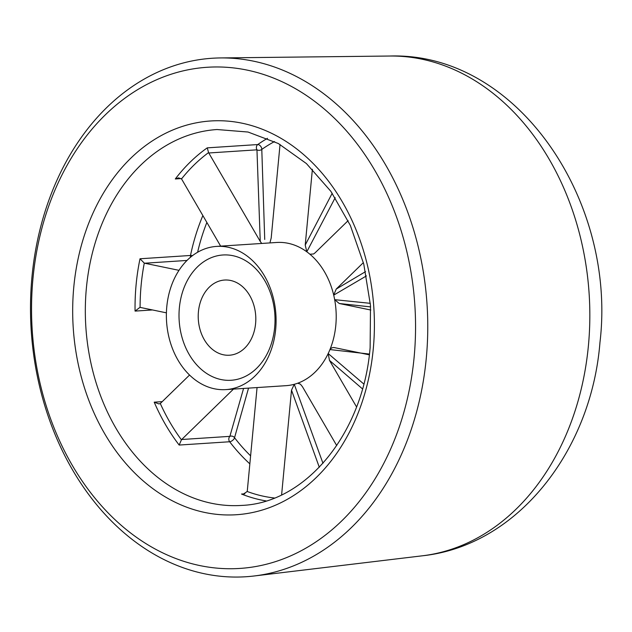 <?xml version="1.0" encoding="UTF-8"?>
<svg xmlns="http://www.w3.org/2000/svg" width="632" height="632" viewBox="0 0 632 632"><rect width="100%" height="100%" fill="white"/><g stroke="black" fill="none" stroke-linecap="round" stroke-linejoin="round"><path stroke-width="0.95" d="M152.494 309.957L135.066 311.094A188.344 143.78 86.3 0 1 136.117 284.637A188.344 143.78 86.3 0 1 140.012 258.772L144.286 263.11A184.757 141.047 -93.7 0 0 141.149 285.048A184.757 141.047 -93.7 0 0 140.091 307.421A3.587 2.741 86.3 0 1 140.454 307.46L166.413 312.84M135.066 311.094L139.877 307.421M261.727 243.454L260.25 241.44L256.955 149.831L208.773 152.984A3.587 2.741 86.3 0 1 208.576 152.581L207.257 147.856L257.745 144.554A188.344 143.78 86.3 0 1 267.502 138.321M249.845 463.856A188.344 143.78 86.3 0 1 229.653 441.752L179.164 445.054L181.424 439.809A3.587 2.741 86.3 0 1 181.692 439.509L229.866 436.357L243.573 388.451M414.118 357.301A251.125 191.709 -93.7 0 0 246.97 70.073A251.125 191.709 -93.7 0 0 32.975 278.404A251.125 191.709 -93.7 0 0 200.123 565.632A251.125 191.709 -93.7 0 0 414.118 357.301M31.987 276.682A259.792 198.33 86.3 0 1 220.355 57.939A259.792 198.33 86.3 0 1 426.276 358.297A259.792 198.33 86.3 0 1 254.238 575.973A259.792 198.33 86.3 0 1 31.987 276.682M275.678 329.272A71.748 54.771 86.3 0 1 225.916 389.604A71.748 54.771 86.3 0 1 166.785 306.733A71.748 54.771 86.3 0 1 216.547 246.409A71.748 54.771 86.3 0 1 275.678 329.272M274.659 327.487A62.781 47.929 86.3 0 1 221.161 379.571A62.781 47.929 86.3 0 1 179.37 307.768A62.781 47.929 86.3 0 1 232.868 255.683A62.781 47.929 86.3 0 1 274.659 327.487M369.436 354.062L329.951 349.567A71.748 54.771 -93.7 0 0 335.805 325.346A71.748 54.771 -93.7 0 0 334.668 299.671L370.312 303.328M366.434 275.908L333.712 295.128A71.748 54.771 86.3 0 1 334.668 299.671L339.25 303.502L370.794 310.028M363.392 262.612L336.216 289.069L333.712 295.128A71.748 54.771 -93.7 0 0 309.909 254.23A71.748 54.771 86.3 0 0 306.804 251.789A71.748 54.771 -93.7 0 0 276.674 242.475L216.547 246.409M255.597 323.545A37.667 28.756 86.3 0 1 229.471 355.216A37.667 28.756 86.3 0 1 198.432 311.71A37.667 28.756 86.3 0 1 224.558 280.039A37.667 28.756 86.3 0 1 255.597 323.545M274.533 141.552A182.703 139.475 -93.7 0 0 261.79 149.421A3.587 2.101 -125.2 0 0 261.427 147.572A3.587 2.101 -125.2 0 0 257.745 144.554A3.587 2.741 86.3 0 0 256.394 147.161A3.587 2.741 86.3 0 0 256.955 149.831A3.587 2.599 178.4 0 0 261.79 149.421L264.729 239.473M335.205 197.698L306.804 251.789L305.224 245.034L332.211 193.242M334.407 347.639L335.071 347.75C333.025 347.158 331.318 347.766 329.951 349.567A71.748 54.771 86.3 0 1 328.19 353.549L363.803 384.027M362.492 388.893L329.477 360.398L328.19 353.549A71.748 54.771 -93.7 0 1 297.719 383.213A71.748 54.771 86.3 0 1 294.275 384.296L322.968 463.288M248.542 388.119L234.543 437.707A3.587 3.152 15.6 0 0 229.866 436.357A3.587 2.741 86.3 0 0 228.831 438.695A3.587 2.741 86.3 0 0 229.653 441.752A3.587 1.525 -37.5 0 0 233.872 439.106A3.587 1.525 -37.5 0 0 234.543 437.707A182.703 139.475 -93.7 0 0 250.604 455.83M225.916 389.604L286.035 385.67A71.748 54.771 -93.7 0 0 294.275 384.296L291.51 390.157L281.611 494.848M186.985 260.447L144.633 263.22A3.587 2.741 86.3 0 1 144.286 263.11M144.633 263.22L178.99 270.33M189.56 375.029L160.583 403.24A3.587 2.741 86.3 0 1 160.283 403.493A184.757 141.047 -93.7 0 0 181.424 439.809M233.461 389.107L181.692 439.509M257.058 387.566L247.278 491.032A3.587 2.741 86.3 0 1 247.207 491.491A184.757 141.047 -93.7 0 0 274.383 498M319.294 467.253L291.51 390.157M329.477 360.398L356.551 406.921M297.719 383.213L300.429 384.169L302.452 386.705L336.714 445.576M369.341 354.844L335.071 347.75M370.597 306.891L339.25 303.502M309.909 254.23L313.622 253.961L315.115 252.8L348.113 220.663M336.216 289.069L365.541 271.642M270.109 242.119L271.199 237.988L280.039 144.459M312.39 169.281L305.224 245.034M208.576 152.581A184.757 141.047 -93.7 0 0 181.51 178.927A3.587 2.741 86.3 0 1 181.755 179.291L220.655 246.14M208.773 152.984L260.25 241.44M266.072 500.915A188.344 143.78 86.3 0 1 241.527 494.042L243.265 494.153L247.207 491.491M179.164 445.054A188.344 143.78 86.3 0 1 154.208 402.165L158.909 403.935L160.283 403.493M181.51 178.927L178.556 177.869L175.301 178.967A188.344 143.78 86.3 0 1 207.257 147.856M140.012 258.772L190.501 255.47A188.344 143.78 86.3 0 1 202.864 215.567M190.485 257.248A3.587 2.741 86.3 0 1 190.43 255.96A3.587 2.741 86.3 0 1 190.501 255.47A3.587 0.79 -168.2 0 1 192.539 255.612M588.4 345.799A250.635 191.33 -93.7 0 0 389.747 56.027C517.079 51.927 616.903 200.668 599.958 342.497C591.41 450.395 517.869 545.558 422.437 555.797A250.635 191.33 -93.7 0 0 588.4 345.799M73.81 286.857A197.31 150.629 86.3 0 1 241.945 123.169A197.31 150.629 86.3 0 1 373.275 348.848A197.31 150.629 86.3 0 1 205.139 512.536A197.31 150.629 86.3 0 1 73.81 286.857M217.037 129.528A188.344 143.78 -93.7 0 0 86.402 287.892A188.344 143.78 -93.7 0 0 241.622 505.418C305.311 503.08 363.139 434.152 370.131 347.624L370.502 305.588L363.779 264.144L350.326 225.395L330.852 191.299L306.409 163.562L278.317 143.511L248.044 132.033L217.037 129.528M154.208 402.165L162.227 401.644M241.527 494.042L244.876 493.829M181.194 178.58L175.301 178.967M206.869 222.44A182.703 139.475 -93.7 0 0 197.611 252.247M389.747 56.027L220.355 57.939M422.437 555.797L254.238 575.973"/></g></svg>
